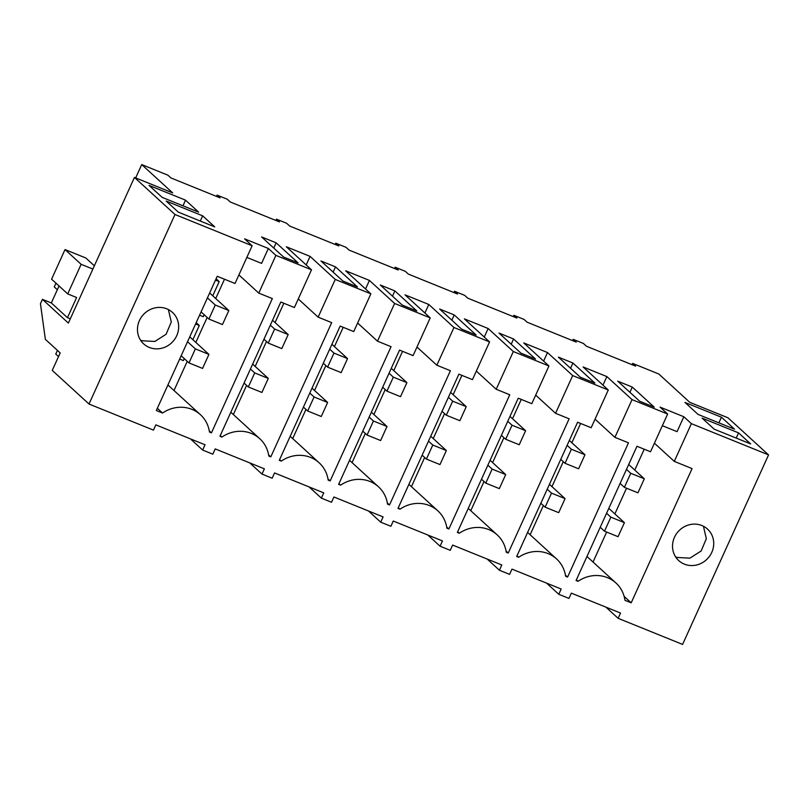 <?xml version="1.0" encoding="UTF-8"?>
<svg xmlns="http://www.w3.org/2000/svg" width="809" height="809" viewBox="0 0 809 809"><rect width="100%" height="100%" fill="white"/><g stroke="black" fill="none" stroke-linecap="round" stroke-linejoin="round"><path stroke-width="1.21" d="M89.01 404.025L52.251 370.401L60.19 352.906L45.365 339.355L40.45 303.729L42.442 299.34L68.371 323.074L134.446 177.424L174.987 214.506L89.01 404.025L153.457 430.125L155.844 424.867L205.031 444.778L202.644 450.047L212.818 454.173L215.204 448.904L264.381 468.826L261.995 474.084L272.168 478.21L274.564 472.941L323.742 492.863L321.355 498.122L331.528 502.247L333.915 496.979L383.102 516.9L380.705 522.169L390.889 526.285L393.275 521.026L442.452 540.938L440.066 546.206L445.152 548.269L450.239 550.322L452.625 545.064L501.813 564.975L499.426 570.244L509.599 574.37L511.986 569.101L561.163 589.023L558.776 594.281L568.96 598.407L571.346 593.139L620.523 613.06L618.137 618.319L682.584 644.419L768.55 454.901L691.392 423.653L674.281 461.383L654.41 443.201M275.899 255.381L258.779 293.111L272.34 298.602L211.452 432.845L209.46 432.036A32.006 29.963 132.5 0 0 200.45 414.714A32.006 29.963 132.5 0 0 162.558 413.045L156.329 410.517L217.227 276.273L235.025 283.484L252.135 245.754L244.581 238.847L268.345 248.474L275.899 255.381L311.495 269.802L286.315 246.765L310.069 256.382L335.25 279.418L370.856 293.839L345.676 270.803L369.43 280.42L394.61 303.456L430.206 317.876L405.026 294.84L428.79 304.467L453.97 327.503L489.566 341.914L464.386 318.877L488.14 328.505L513.321 351.541L548.927 365.961L523.747 342.925L547.501 352.542L572.681 375.578L608.277 389.999L583.097 366.962L606.861 376.579L632.041 399.616L667.637 414.036L660.083 407.129L683.838 416.746L691.392 423.653M174.987 214.506L252.135 245.754M586.97 556.481L615.952 582.996A32.006 29.963 132.5 0 1 624.963 600.318L631.182 602.836L692.079 468.593L674.281 461.383M615.952 582.996A32.006 29.963 132.5 0 0 578.051 581.317L576.069 580.518L636.966 446.275L650.527 451.766L667.637 414.036M527.61 532.443L556.592 558.958A32.006 29.963 132.5 0 1 565.602 576.271L567.584 577.08L628.482 442.836L614.921 437.345L632.041 399.616M556.592 558.958A32.006 29.963 132.5 0 0 518.7 557.28L516.708 556.471L577.606 422.237L591.167 427.728L608.277 389.999M468.259 508.406L497.232 534.911A32.006 29.963 132.5 0 1 506.242 552.234L508.234 553.043L569.121 418.799L555.571 413.308L572.681 375.578M497.232 534.911A32.006 29.963 132.5 0 0 459.34 533.242L457.358 532.433L518.245 398.19L531.806 403.681L548.927 365.961M408.899 484.358L437.881 510.873A32.006 29.963 132.5 0 1 446.892 528.196L448.874 529.005L509.771 394.762L496.21 389.271L513.321 351.541M437.881 510.873A32.006 29.963 132.5 0 0 399.98 509.195L397.998 508.396L458.895 374.152L472.456 379.643L489.566 341.914M349.539 460.321L378.521 486.836A32.006 29.963 132.5 0 1 387.531 504.159L389.513 504.958L450.411 370.714L436.85 365.223L453.97 327.503M378.521 486.836A32.006 29.963 132.5 0 0 340.629 485.157L338.637 484.358L399.535 350.115L413.096 355.606L430.206 317.876M290.188 436.284L319.161 462.799A32.006 29.963 132.5 0 1 328.171 480.121L330.163 480.92L391.06 346.677L377.5 341.186L394.61 303.456M319.161 462.799A32.006 29.963 132.5 0 0 281.269 461.12L279.287 460.321L340.174 326.078L353.735 331.569L370.856 293.839M230.828 412.246L259.81 438.751A32.006 29.963 132.5 0 1 268.821 456.074L270.803 456.883L331.7 322.639L318.139 317.148L335.25 279.418M259.81 438.751A32.006 29.963 132.5 0 0 221.909 437.082L219.927 436.273L280.824 302.03L294.385 307.531L311.495 269.802M701.878 525.537A21.337 19.972 132.5 0 0 676.193 534.162A21.337 19.972 132.5 0 0 678.721 560.576A21.337 19.972 132.5 0 0 684.374 564.136A21.337 19.972 132.5 0 0 710.059 555.5A21.337 19.972 132.5 0 0 707.531 529.096A21.337 19.972 132.5 0 0 701.878 525.537M149.311 347.435A21.337 19.972 132.5 0 0 175.007 338.809A21.337 19.972 132.5 0 0 172.469 312.395A21.337 19.972 132.5 0 0 166.826 308.836A21.337 19.972 132.5 0 0 141.14 317.472A21.337 19.972 132.5 0 0 143.668 343.886A21.337 19.972 132.5 0 0 149.311 347.435M57.429 350.388L55.75 354.099L58.501 356.617M134.446 177.424L172.691 192.906L141.717 164.581L167.918 175.189L170.942 177.95L220.119 197.871L217.095 195.111L227.278 199.226L230.292 201.987L279.479 221.909L276.456 219.148L286.629 223.264L289.652 226.035L338.829 245.946L335.816 243.185L345.989 247.311L349.013 250.072L398.19 269.994L395.166 267.223L405.339 271.349L408.363 274.109L457.55 294.031L454.527 291.26L464.7 295.386L467.723 298.147L516.9 318.068L513.887 315.308L524.06 319.424L527.084 322.194L576.261 342.106L573.237 339.345L583.41 343.461L586.434 346.232L635.621 366.143L632.598 363.383L658.799 373.991L689.764 402.326L728.009 417.818L768.55 454.901M141.717 164.581L135.669 177.919M202.655 215.831L166.199 201.067L178.283 212.12L214.739 226.894L202.655 215.831L200.298 221.039M646.967 404.197L639.686 401.244L617.732 381.17L632.294 387.066L654.238 407.149L646.967 404.197M572.934 363.029L594.888 383.102L580.326 377.206L558.382 357.133L572.934 363.029L570.557 368.267M513.584 338.981L499.022 333.086L520.966 353.169L535.528 359.065L513.584 338.981L511.197 344.229M402.255 305.094L380.311 285.011L394.863 290.906L416.817 310.99L402.255 305.094M298.106 262.905L283.544 257.009L261.59 236.936L276.152 242.831L298.106 262.905M476.167 335.027L461.615 329.132L439.661 309.048L454.223 314.944L476.167 335.027M702.101 418.111L714.185 429.164L750.651 443.929L738.566 432.876L702.101 418.111M335.513 266.869L320.951 260.973L342.895 281.047L357.457 286.952L335.513 266.869L333.126 272.117M721.436 417.211L684.98 402.447L698.076 414.42L734.532 429.185L721.436 417.211L718.877 422.854M149.068 185.403L185.534 200.167L198.63 212.15L162.164 197.376L149.068 185.403M258.779 293.111L238.908 274.929M268.345 248.474L261.58 263.39L246.846 257.424M211.452 432.845L209.268 430.853M173.996 390.514L187.243 361.32M195.829 342.399L207.144 317.452M215.73 298.531L224.487 279.216M157.35 408.272L162.558 413.045M190.418 438.862L202.644 450.047M140.463 340.053L142.01 340.761L154.863 341.449L166.108 334.259L171.286 322.002L168.363 309.534M216.509 196.405L217.095 195.111M276.152 242.831L273.776 248.07M185.534 200.167L182.976 205.81M42.442 299.34L51.341 302.95L67.46 317.694L70.292 318.837M51.341 302.95L59.047 285.981M94.35 265.807L85.794 257.98L65.023 249.566L51.594 279.166L67.713 293.91L76.612 297.51L67.46 317.694M196.193 322.649L199.297 325.491L195.586 323.984M179.669 359.085L183.38 360.581L184.28 358.609M192.866 339.689L199.297 325.491M216.094 278.771L219.199 281.623L215.487 280.116M199.57 315.207L203.281 316.713L204.171 314.741M212.757 295.811L219.199 281.623M65.023 249.566L81.133 264.31L92.873 269.063M81.133 264.31L67.713 293.91M546.56 583.107L558.776 594.281M632.001 364.687L632.598 363.383M605.911 607.144L618.137 618.319M683.838 416.746L677.072 431.662L662.349 425.696M593.037 562.033L606.639 532.069M614.87 513.917L626.53 488.201M634.772 470.049L644.217 449.207M631.182 602.836L624.144 596.395M576.392 579.8L578.051 581.317M703.426 526.234L706.338 538.703L701.16 550.959L689.925 558.149L677.072 557.462L675.525 556.754M572.651 340.65L573.237 339.345M632.294 387.066L629.918 392.314M738.566 432.876L736.2 438.084M249.779 462.91L261.995 474.084M318.139 317.148L298.268 298.966M310.069 256.382L306.186 264.947M270.803 456.883L268.628 454.891M233.356 414.552L246.593 385.367M255.179 366.437L266.495 341.489M275.08 322.569L283.838 303.254M220.25 435.566L221.909 437.082M275.869 220.442L276.456 219.148M309.129 486.947L321.355 498.122M377.5 341.186L357.618 323.003M369.43 280.42L365.547 288.985M330.163 480.92L327.989 478.928M292.706 438.589L305.954 409.405M314.539 390.474L325.855 365.537M334.441 346.606L343.198 327.301M279.611 459.603L281.269 461.12M335.219 244.49L335.816 243.185M394.863 290.906L392.486 296.155M368.489 510.985L380.705 522.169M436.85 365.223L416.979 347.041M428.79 304.467L424.907 313.022M389.513 504.958L387.339 502.976M352.067 462.637L365.314 433.442M373.9 414.511L385.205 389.574M393.791 370.643L402.558 351.339M338.961 483.64L340.629 485.157M394.58 268.527L395.166 267.223M454.223 314.944L451.847 320.192M427.84 535.022L440.066 546.206M496.21 389.271L476.339 371.088M488.14 328.505L484.257 337.06M448.874 529.005L446.699 527.013M411.427 486.674L424.664 457.479M433.25 438.559L444.566 413.611M453.151 394.681L461.909 375.376M398.321 507.678L399.98 509.195M453.93 292.565L454.527 291.26M487.2 559.059L499.426 570.244M555.571 413.308L535.689 395.126M547.501 352.542L543.618 361.107M508.234 553.043L506.06 551.05M470.777 510.712L484.025 481.517M492.61 462.596L503.926 437.649M512.512 418.728L521.269 399.413M457.682 531.715L459.34 533.242M513.29 316.602L513.887 315.308M614.921 437.345L595.05 419.163M606.861 376.579L602.978 385.145M567.584 577.08L565.41 575.088M530.138 534.749L543.375 505.564M551.96 486.634L563.276 461.686M571.862 442.766L580.629 423.451M517.032 555.763L518.7 557.28M228.826 310.514L222.455 324.551L208.894 319.049L215.255 305.013L228.826 310.514L209.652 292.969M208.894 319.049L201.067 311.9M215.255 305.013L207.438 297.864M288.186 334.552L281.815 348.588L268.244 343.097L274.615 329.051L288.186 334.552L272.552 320.253M268.244 343.097L263.967 339.183M274.615 329.051L270.337 325.147M347.536 358.589L341.165 372.625L327.605 367.134L333.975 353.098L347.536 358.589L331.912 344.29M327.605 367.134L323.327 363.221M333.975 353.098L329.698 349.185M406.897 382.627L400.526 396.663L386.955 391.172L393.326 377.136L406.897 382.627L391.273 368.338M386.955 391.172L382.687 387.258M393.326 377.136L389.048 373.222M466.247 406.664L459.886 420.71L446.315 415.209L452.686 401.173L466.247 406.664L450.623 392.375M446.315 415.209L442.038 411.306M452.686 401.173L448.408 397.259M525.607 430.712L519.236 444.748L505.676 439.257L512.036 425.21L525.607 430.712L509.983 416.413M505.676 439.257L501.398 435.343M512.036 425.21L507.769 421.307M584.968 454.749L578.597 468.785L565.026 463.294L571.397 449.258L584.968 454.749L569.344 440.45M565.026 463.294L560.758 459.381M571.397 449.258L567.119 445.344M644.318 478.786L637.957 492.823L624.386 487.331L630.757 473.295L644.318 478.786L628.694 464.497M624.386 487.331L620.109 483.418M630.757 473.295L626.479 469.382M195.353 348.881L188.993 362.928L202.553 368.419L208.924 354.382L195.353 348.881L187.536 341.732M208.924 354.382L189.751 336.837M188.993 362.928L181.165 355.768M254.714 372.929L248.343 386.965L261.914 392.456L268.285 378.42L254.714 372.929L250.436 369.015M268.285 378.42L252.661 364.121M248.343 386.965L244.075 383.051M314.074 396.966L307.703 411.002L321.274 416.493L327.635 402.457L314.074 396.966L309.796 393.053M327.635 402.457L312.011 388.168M307.703 411.002L303.426 407.089M373.424 421.004L367.064 435.04L380.624 440.541L386.995 426.495L373.424 421.004L369.157 417.09M386.995 426.495L371.371 412.206M367.064 435.04L362.786 431.136M432.785 445.041L426.414 459.077L439.985 464.578L446.356 450.542L432.785 445.041L428.507 441.138M446.356 450.542L430.722 436.243M426.414 459.077L422.136 455.174M492.145 469.078L485.774 483.125L499.335 488.616L505.706 474.58L492.145 469.078L487.867 465.175M505.706 474.58L490.082 460.281M485.774 483.125L481.497 479.211M551.495 493.126L545.124 507.162L558.695 512.653L565.066 498.617L551.495 493.126L547.218 489.212M565.066 498.617L549.442 484.328M545.124 507.162L540.857 503.249M610.856 517.163L604.485 531.2L618.056 536.691L624.417 522.654L610.856 517.163L606.578 513.25M624.417 522.654L608.793 508.365M604.485 531.2L600.207 527.286M57.338 289.733L54.254 286.912L55.963 283.16M167.928 384.963L200.45 414.714"/></g></svg>
